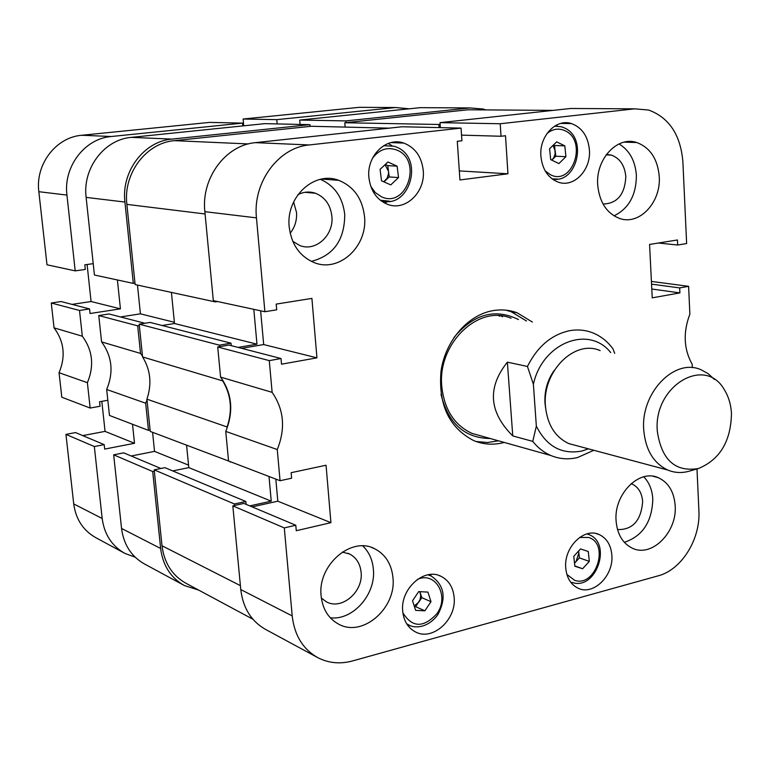 <?xml version="1.0" encoding="UTF-8"?>
<svg xmlns="http://www.w3.org/2000/svg" width="770" height="770" viewBox="0 0 770 770"><rect width="100%" height="100%" fill="white"/><g stroke="black" fill="none" stroke-linecap="round" stroke-linejoin="round"><path stroke-width="1.16" d="M675.175 505.678C674.096 491.789 668.456 482.463 658.263 477.679C639.216 468.661 613.786 494.234 616.077 520.751C617.232 534.332 622.709 543.505 632.507 548.269C651.921 557.769 677.311 532.032 675.175 505.678M624.326 542.321C642.565 536.18 652.055 521.8 652.806 499.162C652.238 489.922 649.226 482.472 643.778 476.803M392.96 577.644C391.545 564.006 385.462 554.381 374.701 548.769C351.236 535.949 317.317 565.276 321.128 595.961C322.62 609.166 328.453 618.57 338.636 624.143C362.632 637.743 396.579 608.127 392.96 577.644M330.292 617.79C352.958 620.697 376.126 594.228 373.373 569.203C372.507 559.684 368.984 551.936 362.814 545.94M364.537 216.668C362.41 198.612 353.805 186.504 338.704 180.324C314.304 170.642 285.68 197.12 289.202 226.919C291.426 244.465 299.713 256.333 314.054 262.541C339.021 273.071 367.839 246.41 364.537 216.668M311.321 261.357C333.497 255.65 344.633 240.048 344.739 214.541C342.746 197.438 334.632 185.695 320.416 179.323M659.245 176.551C657.667 158.947 650.169 147.609 636.751 142.527C617.386 135.761 595.614 159.072 597.703 184.925C599.397 202.183 606.693 213.357 619.59 218.449C639.35 225.726 661.18 202.327 659.245 176.551M614.027 215.85C628.859 208.516 636.309 194.993 636.386 175.291C635.24 160.728 629.456 150.275 619.013 143.923M617.511 529.568C632.661 529.943 641.044 520.664 642.661 501.703C641.949 492.877 638.33 486.938 631.814 483.887L631.159 483.627M603.035 204.031C617.232 203.598 624.836 194.492 625.827 176.715C624.778 165.54 619.975 158.341 611.418 155.107L606.452 154.433M292.773 241.318L299.751 245.495C315.661 252.108 334.055 235.197 331.88 216.274C330.503 204.859 325.017 197.178 315.44 193.251C309.502 191.258 303.659 191.749 297.903 194.695M290.165 233.214C294.929 227.227 297.037 220.287 296.508 212.385L293.591 202.029M321.369 598.107L326.461 601.851C341.764 610.466 363.469 591.707 361.101 572.274C360.177 563.64 356.298 557.528 349.474 553.948L342.255 552.1M611.861 555.372C611.024 545.218 606.837 538.297 599.31 534.611C584.353 527.094 563.784 547.104 565.719 567.683C566.604 577.654 570.685 584.478 577.972 588.155C593.16 595.961 613.7 575.845 611.861 555.372M454.146 597.443C453.174 587.414 448.823 580.388 441.104 576.364C424.308 567.23 400.14 588.848 402.71 611.168C403.73 620.976 407.956 627.877 415.386 631.891C432.451 641.42 456.61 619.648 454.146 597.443M431.316 576.076L430.122 574.487M589.425 150.054C588.087 136.405 582.11 127.579 571.484 123.595C556.152 118.262 539.154 136.117 540.887 156.06C542.292 169.496 548.144 178.216 558.443 182.22C574.016 187.87 591.071 169.968 589.425 150.054M557.365 126.059L556.094 125.25M423.25 170.594C421.671 156.714 415.184 147.551 403.798 143.085C386.338 136.579 366.558 155.733 368.878 177.312C370.524 190.922 376.838 199.969 387.83 204.454C405.588 211.384 425.464 192.153 423.25 170.594M391.93 145.636L388.157 143.47M532.359 322.043L517.103 312.774C509.384 309.944 501.347 309.232 492.993 310.637C467.958 314.843 445.416 340.696 441.027 371.005C438.188 404.597 449.074 427.783 473.675 440.575C482.703 444.3 492.069 445.118 501.761 443.048L504.244 442.432M476.053 441.499L487.42 442.519L498.508 440.825M217.718 346.991L269.279 360.62L272.128 392.353L220.586 377.108L217.718 346.991L229.037 345.066L281.021 358.531L281.522 364.191L316.942 357.848L311.908 298.394L276.199 304.102L276.709 309.819L264.89 311.725L256.458 217.872L204.868 211.673C200.999 178.245 225.649 145.058 255.428 142.652L309.232 144.952L461.047 128.099L461.913 140.766L457.284 141.295L459.94 179.949L507.94 173.789L505.515 135.741L501.02 136.261L500.211 123.749L634.586 108.84L570.599 108.483L440.017 122.642L440.363 127.627M277.258 449.545L280.059 480.711L228.555 460.999L225.745 431.402L277.258 449.545C285.689 428.611 283.976 409.544 272.128 392.353M280.059 480.711L291.618 478.218L291.137 472.693L326.056 465.234L330.927 522.666L296.277 530.713L295.786 525.255L284.294 527.912L292.205 615.933C294.448 635.414 303.043 649.36 317.981 657.744C328.694 663.191 340.186 664.269 352.467 660.958L658.196 575.825C681.633 569.819 700.662 539.01 698.9 510.606L696.985 468.949M651.545 284.14L679.669 287.913L688.601 286.334L689.872 314.131C682.961 332.438 683.731 349.156 692.182 364.277L692.336 367.714M679.669 287.913L679.91 292.889L652.229 297.846L649.572 244.437L677.427 239.98L677.667 245.014L686.638 243.561L682.875 161.623C680.536 134.817 669.13 117.627 648.648 110.033L634.586 108.84M309.232 144.952C278.326 147.503 252.57 182.586 256.458 217.872M269.279 360.62L281.021 358.531M225.745 431.402C233.791 411.575 232.068 393.48 220.586 377.108M241.684 348.338L263.677 344.565L316.942 357.848M260.626 310.811L263.677 344.565M264.89 311.725L213.319 300.618L204.868 211.673M461.047 128.099L402.065 126.761L255.428 142.652M570.599 108.483L578.819 108.532M317.153 657.301L265.823 629.552C251.357 621.438 243.012 608.107 240.769 589.56L232.819 505.861L243.888 503.416L295.786 525.255M252.136 506.891L277.806 501.193L275.814 479.084M500.211 123.749L440.017 122.642M688.601 286.334L651.41 281.416M232.819 505.861L284.294 527.912M526.497 321.003L511.27 311.773L506.015 310.175M651.786 289.019L679.91 292.889M658.408 243.022L677.667 245.014M461.528 135.125L501.02 136.261M459.324 170.911L507.94 173.789M277.806 501.193L330.927 522.666M384.442 202.982L388.436 201.336M553.476 179.862L554.804 179.169M407.927 625.625L409.9 625.442M498.729 315.71L499.778 316.258M440.998 394.298C448.207 423.442 464.628 438.178 490.259 438.515M511.068 318.26C478.497 304.131 437.35 343.632 441.778 386.376C444.252 409.457 454.3 425.127 471.933 433.375L481.722 436.118M502.569 316.759L501.02 315.892M518.47 319.579C495.014 308.019 473.502 313.996 453.954 337.51M512.021 311.908L507.324 310.339M227.189 427.87L227.112 426.975C232.636 410.381 231.173 395.039 222.742 380.919L142.575 356.933L139.197 324.17L219.354 345.153L231 343.17L231.231 345.634M222.742 380.919L222.655 380.014M219.498 346.692L219.354 345.153M230.403 461.711L150.237 431.431L146.916 399.158C152.008 383.999 150.564 369.927 142.575 356.933M139.197 324.17L150.121 322.428L231 343.17M162.085 325.498L174.501 323.496L256.968 344.171L253.802 309.338M171.412 292.408L174.501 323.496M215.167 301.022L215.244 301.898L135.125 284.563L126.877 204.377C123.046 173.491 146.175 142.874 174.405 140.66L311.282 126.27L389.187 128.157M553.158 110.38L468.102 109.783L344.777 122.748L345.124 127.088M468.102 109.783L476.216 109.841M252.887 619.205L186.148 583.371C172.287 575.613 164.241 563.072 162.008 545.757L154.192 469.844L164.895 467.659L245.823 501.482L246.092 504.34M172.701 470.922L188.804 467.611L186.59 445.349M230.442 462.144L231.154 462M249.788 505.9L271.242 501.145L269 476.476M234.552 505.476L234.407 503.984L245.823 501.482M344.777 122.748L440.142 124.499M438.89 124.644L439.102 127.599M399.986 142.19L400.044 142.941M215.244 301.898L217.554 301.532M238.084 347.414L256.968 344.171M146.916 399.158L227.112 426.975M154.192 469.844L234.407 503.984M188.804 467.611L271.242 501.145M589.31 561.388L582.621 568.741L574.844 566.22L573.785 556.306L580.513 548.943L588.27 551.513L589.31 561.388L579.387 557.884L574.516 563.216M574.805 565.921L582.621 568.741M579.387 557.884L578.655 550.974M574.487 562.899L576.066 561.523L578.867 552.985L578.491 551.156M414.433 606.644L415.723 606.712L420.045 599.657L420.718 595.528L419.766 591.658M415.636 610.379L412.537 600.754L418.697 591.601L427.928 592.101L430.988 601.688L424.876 610.812L415.636 610.379M419.871 591.658L421.806 597.664L430.988 601.688M414.212 605.961L418.764 602.188L421.806 597.664M415.723 606.712L424.876 610.812M565.921 156.676L558.895 163.558L550.714 159.621L549.578 148.754L556.643 141.873L564.814 145.857L565.921 156.676L555.767 156.233L551.772 160.131L553.851 157.581L555.16 153.673L554.65 145.501L553.495 144.943M554.65 145.501L564.814 145.857M555.767 156.233L555.209 150.872L552.995 145.424M398.533 177.572L390.756 184.896L381.525 180.815L380.091 169.342L387.926 162.008L397.128 166.166L398.533 177.572L389.206 176.936L383.941 181.884M389.206 176.936L387.801 165.617L385.279 164.482M387.801 165.617L397.128 166.166M383.71 181.778L387.079 178.37L388.561 173.5L388.503 171.277L385.048 164.703M183.674 585.152L144.664 564.073C131.429 556.652 123.72 544.775 121.544 528.441L160.641 548.481L152.71 471.538L154.337 471.211M160.872 468.478L123.71 452.847L113.671 454.82L121.544 528.441M131.227 456.004L154.539 451.384L152.585 432.326M106.674 389.485L109.456 415.444L148.466 430.363L145.665 403.211L106.674 389.485C113.816 372.199 112.122 356.346 101.582 341.909L140.535 353.43L137.686 325.835L139.351 325.575M144.866 323.265L108.993 313.967L98.762 315.556L101.582 341.909M120.486 316.951L140.419 313.833L137.464 285.073M86.125 197.39L94.431 275.015L133.306 283.389L124.923 202.058L86.125 197.39C82.39 168.264 104.364 139.437 131.333 137.368L171.922 139.101L309.925 124.663L310.069 126.395M309.925 124.663L264.88 123.643L131.333 137.368M485.889 109.908L483.002 108.993L469.902 107.935L420.324 107.665L299.694 120.062L300.069 124.442M420.324 107.665L427.966 107.704M299.694 120.062L345.826 120.909L469.902 107.935M345.826 120.909L345.961 122.623M171.922 139.101C144 141.276 121.14 171.527 124.923 202.058M133.306 283.389L134.981 283.139M140.535 353.43L142.488 356.106M147.003 399.986L145.665 403.211M148.466 430.363L150.102 430.045M160.641 548.481C162.845 565.546 170.776 577.904 184.425 585.566L198.689 590.099M98.762 315.556L137.686 325.835M113.671 454.82L152.71 471.538M188.554 465.128L154.539 451.384M174.386 322.303L140.419 313.833M731.471 413.634C730.98 404.597 728.622 396.675 724.416 389.87C705.272 354.999 653.085 386.03 657.32 431.325C661.574 459.921 675.271 472.328 698.409 468.535C719.844 459.661 730.865 441.354 731.471 413.634M698.409 468.535L689.352 471.144C681.883 473.271 674.684 472.905 667.773 470.047C653.576 463.261 645.568 449.94 643.749 430.074C640.438 392.892 674.635 357.607 701.047 369.754L708.198 373.691L714.416 379.437M545.632 408.244L544.977 403.008C544.342 390.919 547.451 380.034 554.284 370.332M577 445.782L568.886 443.616C555.16 437.177 547.354 424.713 545.458 406.233C541.984 371.669 574.584 339.127 600.148 350.591M610.716 352.593C588.906 324.719 542.398 342.708 533.389 384.24L536.344 426.128C546.565 446.436 561.715 454.743 581.783 451.047L588.453 448.843M593.824 450.286L577.471 457.563C568.289 459.728 559.434 459.055 550.916 455.532C543.918 452.539 537.874 447.822 532.763 441.383L512.762 435.916C488.911 412.152 487.121 387.57 507.372 362.16L527.45 366.462C537.335 346.75 551.214 334.863 569.068 330.802C577.125 329.262 584.854 329.887 592.265 332.659C600.465 335.845 607.366 341.235 612.968 348.839L614.72 353.353M527.45 366.462L533.389 384.24M536.344 426.128L532.763 441.383M507.372 362.16L512.762 435.916M124.23 553.033L95.971 537.758C83.275 530.636 75.855 519.365 73.727 503.917L102.179 518.508L94.335 446.542L104.2 444.637L104.682 449.093L134.5 443.279L132.517 424.26M94.335 446.542L65.95 434.386L73.727 503.917M65.95 434.386L75.547 432.576L104.2 444.637M82.756 435.608L105.057 431.383L101.823 401.343M59.059 372.719L61.802 397.214L90.148 408.052L87.385 382.69L59.059 372.719C65.835 356.452 64.16 341.495 54.044 327.847L82.323 336.211L79.512 310.464L89.561 308.934L90.052 313.515L120.428 308.847L91.081 301.532L72.034 304.391M79.512 310.464L51.272 303.005L54.044 327.847M51.272 303.005L61.042 301.542L89.561 308.934M87.097 264.505L91.081 301.532M38.837 191.701L46.999 264.793L75.2 270.867L66.942 195.08L38.837 191.701C35.189 164.289 56.056 137.195 81.812 135.26L111.265 136.511L242.531 123.133L242.781 125.914M242.531 123.133L209.681 122.391L81.812 135.26M409.265 108.801L395.655 107.531L359.282 107.328L243.118 119.023L243.724 125.818M359.282 107.328L366.664 107.367M277.171 123.922L276.796 119.639L395.655 107.531M111.265 136.511C84.777 138.523 63.246 166.657 66.942 195.08M75.2 270.867L85.297 269.452L84.806 264.822L93.218 263.658M117.406 279.962L120.428 308.847M82.323 336.211C92.689 350.331 94.373 365.817 87.385 382.69M90.148 408.052L100.061 406.252L99.571 401.757L107.829 400.265M102.179 518.508C104.335 534.476 111.929 546.113 124.952 553.418L135.154 557.182M276.796 119.639L243.118 119.023M134.5 443.279L105.057 431.383M240.769 589.56L292.205 615.933M205.08 213.973L126.877 204.377M162.008 545.757L240.394 585.643M174.405 140.66L248.392 143.932M293.168 202.962L294.092 203.059M586.942 533.899L588.983 534.621C612.622 543.553 595.807 591.033 572.023 582.418L571.927 582.389M566.874 574.41L574.535 580.262C595.605 588.03 610.129 543.63 588.588 537.479L579.608 537.441M406.82 624.027L408.552 624.836L406.627 623.729M402.883 612.795C412.191 627.819 423.558 628.099 436.965 613.632C449.699 596.182 435.512 570.955 417.388 579.415M427.87 574.815L431.2 576.018C444.377 585.085 446.6 597.963 437.861 614.643C428.053 628.185 414.453 628.609 408.552 624.836M557.442 179.035L552.061 178.871M545.179 170.901L550.425 174.723C572.601 186.388 587.789 140.785 565.113 130.765C558.779 127.907 552.725 128.831 546.95 133.556M554.593 126.126L561.426 126.771L564.429 127.907M389.63 201.22L380.255 200.2M370.726 186.263L375.298 192.596L381.419 196.764C406.454 208.891 422.807 160.632 397.253 150.217C387.579 146.56 379.312 149.255 372.449 158.331M383.643 145.684L394.356 146.262L396.723 147.166M653.172 476.284L658.263 477.679M371.833 547.586L374.701 548.769M321.725 179.054L338.704 180.324M624.181 142.152L636.751 142.527M631.102 483.685L631.814 483.887M606.115 154.885L611.418 155.107M304.949 192.308L315.44 193.251M347.905 553.274L349.474 553.948M596.288 533.61L599.31 534.611M439.141 575.565L441.104 576.364M560.801 123.402L571.484 123.595M390.958 142.604L403.798 143.085M511.27 311.773L517.103 312.774M428.178 574.757L429.535 575.325M552.032 178.852C576.528 184.636 588.145 138.754 564.91 128.147M380.274 200.219L380.303 200.219C408.668 211.105 425.107 159.092 397.118 147.34M471.933 433.375L550.916 455.532M667.773 470.047L568.886 443.616"/></g></svg>
